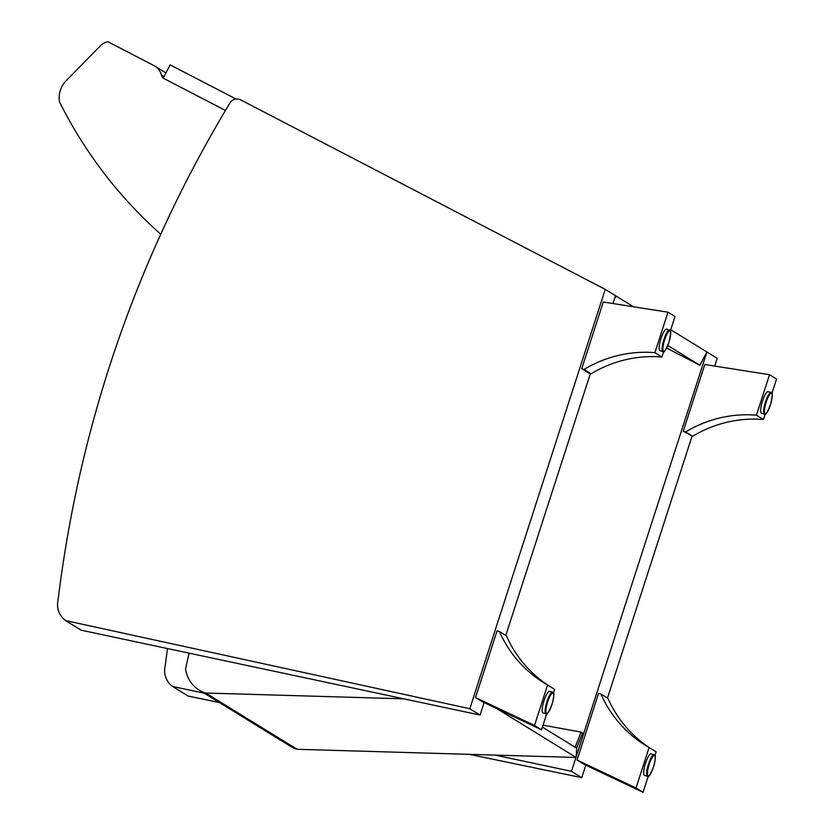 <?xml version="1.0" encoding="UTF-8"?>
<svg xmlns="http://www.w3.org/2000/svg" width="834" height="834" viewBox="0 0 834 834"><rect width="100%" height="100%" fill="white"/><g stroke="black" fill="none" stroke-linecap="round" stroke-linejoin="round"><path stroke-width="1.25" d="M163.964 76.686L161.462 75.133A15.043 14.626 -58.4 0 0 154.102 65.688L107.836 41.7A15.043 14.626 -58.4 0 0 100.299 45.901L66.147 80.731A23.821 23.154 -58.4 0 0 59.516 101.904A459.586 446.701 -58.4 0 0 160.618 234.104M225.42 110.422L162.672 77.896A352.365 342.493 121.6 0 1 161.462 75.133M189.099 653.147A1228.899 1194.444 -58.4 0 0 185.596 668.732A30.097 29.253 -58.4 0 0 199.097 690.041A30.097 29.253 -58.4 0 0 205.696 693.023L297.092 749.297A30.097 29.253 121.6 0 1 290.493 746.315L199.097 690.041M205.696 693.023L403.833 698.829M496.803 708.608L576.169 757.47L297.092 749.297M542.402 727.102L576.659 748.202L576.169 757.47M576.659 748.202L582.549 733.013L581.037 732.085L575.158 747.274M543.038 725.153L581.037 732.085M605.244 289.377L469.803 708.723L65.552 620.579C58.818 615.158 56.326 608.174 58.099 599.615C80.074 422.15 137.381 256.549 230.007 102.811C232.769 99.058 236.272 98.058 240.526 99.799L605.244 289.377L615.523 295.705L613 303.545M469.803 708.723L480.082 715.051L81.148 630.181L65.552 620.579M590.378 373.559L505.79 635.466M484.106 702.593L480.082 715.051M714.696 366.074L717.209 358.307L706.93 351.979L576.211 756.678M692.074 436.109L607.475 698.068M585.791 765.174L581.767 777.653L469.302 754.343M219.373 702.53L188.15 696.056L172.544 686.455A20.068 19.505 121.6 0 1 165.268 665.595A1232.913 1198.343 121.6 0 1 167.488 648.55M575.96 757.46L571.478 771.325L495.229 755.104M581.767 777.653L571.478 771.325M204.194 693.179L172.544 686.455M666.627 348.028L699.945 365.302L706.93 351.979L670.755 329.711M699.945 365.302L667.784 345.505M614.46 299.02L616.034 296.018L633.496 306.766M163.193 78.167L170.146 64.875L235.928 98.975M615.513 295.747L616.034 296.018M598.604 693.325L600.928 694.044A120.305 116.937 -58.4 0 0 645.672 745.481A120.305 116.937 -58.4 0 0 649.092 747.504L636.029 787.974L577.055 760.035L598.604 693.325M649.363 747.671A120.305 116.937 121.6 0 1 607.965 698.371L600.928 694.044M654.93 755.521L656.129 751.841L649.092 747.504M577.055 760.035L584.081 764.361L643.056 792.3L636.029 787.974M643.056 792.3L648.237 776.256M654.221 754.77A11.29 2.575 107.1 0 0 654.085 754.707A11.29 2.575 107.1 0 0 648.299 764.736A11.29 2.575 107.1 0 0 647.434 776.277L644.474 775.37A11.29 2.575 -72.9 0 1 645.328 763.819A11.29 2.575 -72.9 0 1 651.114 753.8A11.29 2.575 -72.9 0 1 651.26 753.863M683.255 431.23L704.803 364.521L769.511 374.706L756.438 415.165A120.305 116.937 -58.4 0 0 685.59 431.949L683.255 431.23L692.616 436.276A120.305 116.937 121.6 0 1 763.464 419.492L765.216 414.091M685.59 431.949L692.616 436.276M756.438 415.165L763.464 419.492M771.909 393.356L776.537 379.032L769.511 374.706M764.413 414.123L761.442 413.205A11.29 2.575 -72.9 0 1 761.306 413.143A11.29 2.575 -72.9 0 1 762.412 401.342A11.29 2.575 -72.9 0 1 768.093 391.636L771.064 392.553A11.29 2.575 107.1 0 0 765.372 402.259A11.29 2.575 107.1 0 0 764.278 414.06A11.29 2.575 107.1 0 0 764.413 414.123C764.924 416.437 766.999 413.153 770.637 404.281C772.659 394.826 772.795 390.917 771.064 392.553M497.074 630.817L499.41 631.536A120.305 116.937 -58.4 0 0 544.154 682.983A120.305 116.937 -58.4 0 0 547.573 685.006L534.5 725.465L475.526 697.537L497.074 630.817M547.844 685.173A120.305 116.937 121.6 0 1 506.447 635.862L499.41 631.536M553.411 693.012L554.6 689.332L547.573 685.006M475.526 697.537L482.563 701.863L541.537 729.792L534.5 725.465M541.537 729.792L546.718 713.758M552.702 692.272A11.29 2.575 107.1 0 0 552.567 692.21A11.29 2.575 107.1 0 0 546.781 702.238A11.29 2.575 107.1 0 0 545.916 713.779L542.944 712.861A11.29 2.575 -72.9 0 1 543.81 701.321A11.29 2.575 -72.9 0 1 549.596 691.292A11.29 2.575 -72.9 0 1 549.731 691.355M581.736 368.722L603.284 302.012L667.982 312.197L654.919 352.657A120.305 116.937 -58.4 0 0 584.061 369.441L581.736 368.722L588.762 373.059L591.097 373.778A120.305 116.937 121.6 0 1 661.946 356.994L663.687 351.594M584.061 369.441L591.097 373.778M654.919 352.657L661.946 356.994M670.39 330.848L675.019 316.524L667.982 312.197M662.894 351.614L659.923 350.697A11.29 2.575 -72.9 0 1 659.788 350.634A11.29 2.575 -72.9 0 1 660.882 338.844A11.29 2.575 -72.9 0 1 666.574 329.128L669.535 330.045A11.29 2.575 107.1 0 0 663.854 339.751A11.29 2.575 107.1 0 0 662.749 351.552A11.29 2.575 107.1 0 0 662.894 351.614C663.405 353.929 665.48 350.645 669.118 341.773C671.141 332.318 671.276 328.408 669.535 330.045M654.617 755.541A10.665 2.429 -72.9 0 1 651.552 771.877A10.665 2.429 -72.9 0 1 647.851 769.605A10.665 2.429 -72.9 0 1 654.617 755.541M765.039 413.643A10.665 2.429 -72.9 0 1 768.104 397.307A10.665 2.429 -72.9 0 1 771.804 399.59A10.665 2.429 -72.9 0 1 765.039 413.643M553.088 693.044A10.665 2.429 -72.9 0 1 550.033 709.38A10.665 2.429 -72.9 0 1 546.333 707.096A10.665 2.429 -72.9 0 1 553.088 693.044M663.52 351.135A10.665 2.429 -72.9 0 1 666.585 334.809A10.665 2.429 -72.9 0 1 670.275 337.082A10.665 2.429 -72.9 0 1 663.52 351.135M165.935 72.923L155.02 66.199M647.434 776.277C647.955 778.591 650.03 775.318 653.668 766.446C655.66 758.606 655.889 754.739 654.356 754.833L651.114 753.8M545.916 713.779C546.426 716.093 548.501 712.809 552.15 703.938C554.13 696.109 554.37 692.23 552.838 692.335L549.596 691.292"/></g></svg>
